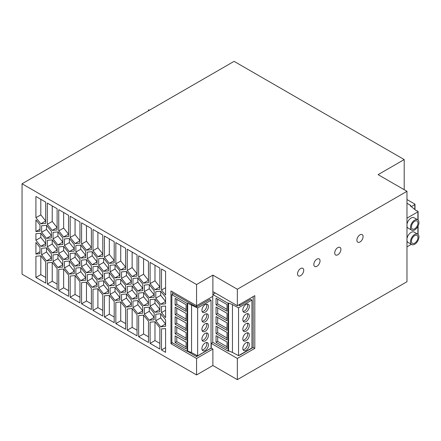 <?xml version="1.0" encoding="UTF-8"?>
<svg xmlns="http://www.w3.org/2000/svg" width="441" height="441" viewBox="0 0 441 441"><rect width="100%" height="100%" fill="white"/><g stroke="black" fill="none" stroke-linecap="round" stroke-linejoin="round"><path stroke-width="0.66" d="M410.714 206.129L410.714 205.44L410.224 205.726L416.536 210.93L416.91 210.715L417.892 211.283A0.695 0.397 180 0 1 418.09 211.537A0.695 0.397 180 0 1 417.892 211.845L417.892 219.927M410.714 205.44L406.977 203.284M406.977 218.146L417.892 211.845M212.882 275.118L237.346 289.241L237.346 305.723L212.882 291.595L212.882 275.118L196.57 284.533L22.05 183.776L22.05 274.175L196.57 374.938L196.57 358.456L212.882 349.04L211.25 348.098L196.57 356.571L196.57 355.281M212.882 291.595L212.882 296.302L196.57 305.723L170.965 290.939L170.965 343.671L196.57 358.456M239.684 304.373L239.684 305.613L238.609 304.996M411.31 206.62L414.794 204.613A0.695 0.397 180 0 0 414.992 204.304A0.695 0.397 180 0 0 414.794 204.051L406.977 199.536M237.346 289.241L406.977 191.306L378.108 174.642L404.204 159.57L234.088 61.354L22.05 183.776M406.977 191.306L406.977 281.711L237.346 379.646L212.882 365.517L212.882 349.04M237.346 379.646L237.346 358.456L254.799 348.379L254.799 295.646L237.346 305.723M212.948 342.409L211.25 343.39L237.346 358.456M211.25 343.39L211.25 348.098M187.177 303.502L187.668 303.215L187.668 351.053L187.177 351.339L187.177 303.502L171.847 294.649L173.478 293.706L196.57 307.041L196.57 284.533M161.505 349.983L165.584 352.337L165.584 328.551L161.505 328.914L161.505 349.983L165.584 347.629M125.624 248.277L115.834 242.627L115.834 263.845L120.729 269.931L125.624 269.495L125.624 248.277M115.834 302.399L115.834 323.617L125.624 329.267L125.624 308.05L120.729 301.958L115.834 302.399M149.273 320.221L154.163 319.78L154.163 313.259L149.273 307.168L144.378 307.609L144.378 314.13L149.273 320.221L154.163 317.393L149.273 311.307L144.378 314.13M81.585 260.085L81.585 266.607L86.475 272.698L91.37 272.257L91.37 265.736L86.475 259.65L81.585 260.085M165.584 306.01L161.505 306.374L161.505 312.603L165.584 317.674L165.584 306.01M35.914 231.542L39.993 231.178L39.993 224.949L35.914 219.877L35.914 231.542L39.993 229.188M64.458 238.928L64.458 245.45L69.353 251.541L74.242 251.1L74.242 244.579L69.353 238.487L64.458 238.928M97.896 256.75L102.786 256.315L102.786 235.097L93.001 229.447L93.001 250.664L97.896 256.75L102.786 253.922L97.896 247.836L93.001 250.664M138.672 336.797L148.457 342.448L148.457 321.23L143.562 315.144L138.672 315.58L138.672 336.797L143.562 333.975L148.457 336.797M80.769 245.08L75.874 245.521L75.874 252.043L80.769 258.128L85.659 257.693L85.659 251.172L80.769 245.08L80.769 249.22L85.659 255.306L80.769 258.128M110.129 294.356L115.018 300.442L119.913 300.007L119.913 293.48L115.018 287.394L110.129 287.83L110.129 294.356L115.018 291.529L119.913 297.62L115.018 300.442M121.545 278.409L126.435 284.495L131.33 284.059L131.33 277.538L126.435 271.447L121.545 271.888L121.545 278.409L126.435 275.586L131.33 281.672L126.435 284.495M58.747 246.899L58.747 253.426L63.642 259.512L68.537 259.076L68.537 252.55L63.642 246.464L58.747 246.899M69.353 261.028L64.458 261.463L64.458 267.99L69.353 274.076L74.242 273.64L74.242 267.114L69.353 261.028L69.353 265.162L74.242 271.254L69.353 274.076M39.993 253.718L39.993 247.489L35.914 242.418L35.914 254.082L39.993 253.718M109.313 263.343L114.202 262.902L114.202 241.685L104.418 236.04L104.418 257.252L109.313 263.343L114.202 260.515L109.313 254.429L104.418 257.252M97.081 264.286L97.081 257.759L92.186 251.673L87.29 252.109L87.29 258.635L92.186 264.721L97.081 264.286M57.931 231.9L53.041 232.335L53.041 238.862L57.931 244.948L62.826 244.507L62.826 237.986L57.931 231.9L57.931 236.034L62.826 242.12L57.931 244.948M41.625 225.742L41.625 232.269L46.514 238.355L51.41 237.92L51.41 231.393L46.514 225.307L41.625 225.742M132.146 299.064L137.041 298.623L137.041 292.102L132.146 286.016L127.251 286.452L127.251 292.973L132.146 299.064L137.041 296.236L132.146 290.15L127.251 292.973M138.672 299.566L143.562 305.657L148.457 305.216L148.457 298.695L143.562 292.603L138.672 293.045L138.672 299.566L143.562 296.743L148.457 302.829L143.562 305.657M103.602 258.266L98.707 258.702L98.707 265.228L103.602 271.314L108.497 270.879L108.497 264.352L103.602 258.266L103.602 262.401L108.497 268.486L103.602 271.314M154.978 312.245L159.874 311.809L159.874 305.282L154.978 299.196L150.089 299.637L150.089 306.159L154.978 312.245L159.874 309.422L154.978 303.336L150.089 306.159M165.584 295.134L165.584 271.353L161.505 268.993L161.505 290.062L165.584 295.134M110.129 271.816L115.018 277.907L119.913 277.466L119.913 270.945L115.018 264.859L110.129 265.295L110.129 271.816L115.018 268.993L119.913 275.079L115.018 277.907M81.585 282.62L81.585 303.838L91.37 309.488L91.37 288.271L86.475 282.185L81.585 282.62M93.001 289.213L93.001 310.431L102.786 316.081L102.786 294.864L97.896 288.778L93.001 289.213M79.953 302.895L79.953 281.678L75.058 275.592L70.169 276.027L70.169 297.245L79.953 302.895M51.41 253.933L46.514 247.842L41.625 248.283L41.625 254.804L46.514 260.89L51.41 260.455L51.41 253.933M47.33 284.065L57.115 289.715L57.115 268.497L52.225 262.412L47.33 262.847L47.33 284.065L52.225 281.237L57.115 284.065M98.707 281.242L98.707 287.764L103.602 293.849L108.497 293.414L108.497 286.893L103.602 280.801L98.707 281.242M57.115 208.731L47.33 203.081L47.33 224.298L52.225 230.384L57.115 229.948L57.115 208.731M68.537 296.308L68.537 275.09L63.642 268.999L58.747 269.44L58.747 290.658L68.537 296.308M35.914 277.472L45.699 283.122L45.699 261.904L40.809 255.819L35.914 256.254L35.914 277.472L40.809 274.649L45.699 277.472M86.475 250.157L91.37 249.722L91.37 228.504L81.585 222.854L81.585 244.071L86.475 250.157L91.37 247.335L86.475 241.244L81.585 244.071M45.699 202.138L35.914 196.488L35.914 217.705L40.809 223.791L45.699 223.355L45.699 202.138M40.809 233.278L35.914 233.719L35.914 240.24L40.809 246.326L45.699 245.891L45.699 239.369L40.809 233.278L40.809 237.418L45.699 243.504L40.809 246.326M79.953 259.143L75.058 253.057L70.169 253.492L70.169 260.019L75.058 266.105L79.953 265.669L79.953 259.143M160.689 304.273L165.584 303.838L165.584 297.311L160.689 291.225L155.794 291.661L155.794 298.188L160.689 304.273L165.584 301.446L160.689 295.36L155.794 298.188M121.545 300.949L126.435 307.035L131.33 306.6L131.33 300.073L126.435 293.987L121.545 294.423L121.545 300.949L126.435 298.122L131.33 304.207L126.435 307.035M109.313 295.371L104.418 295.806L104.418 317.024L114.202 322.674L114.202 301.457L109.313 295.371L109.313 314.196L114.202 317.024M127.251 308.987L127.251 330.204L137.041 335.855L137.041 314.637L132.146 308.551L127.251 308.987M159.874 349.04L159.874 327.823L154.978 321.737L150.089 322.173L150.089 343.39L159.874 349.04M165.584 319.846L160.689 313.76L155.794 314.201L155.794 320.723L160.689 326.809L165.584 326.373L165.584 319.846M144.378 285.068L144.378 291.595L149.273 297.681L154.163 297.245L154.163 290.718L149.273 284.632L144.378 285.068M115.834 279.859L115.834 286.385L120.729 292.471L125.624 292.036L125.624 285.509L120.729 279.423L115.834 279.859M97.081 286.821L97.081 280.3L92.186 274.214L87.29 274.649L87.29 281.171L92.186 287.262L97.081 286.821M148.457 282.681L148.457 261.463L138.672 255.813L138.672 277.031L143.562 283.116L148.457 282.681M159.874 289.274L159.874 268.056L150.089 262.406L150.089 283.624L154.978 289.709L159.874 289.274M132.962 301.016L132.962 307.537L137.857 313.628L142.746 313.187L142.746 306.666L137.857 300.58L132.962 301.016M57.115 252.484L57.115 245.957L52.225 239.871L47.33 240.306L47.33 246.833L52.225 252.919L57.115 252.484M53.041 261.397L57.931 267.483L62.826 267.048L62.826 260.521L57.931 254.435L53.041 254.87L53.041 261.397L57.931 258.575L62.826 264.661L57.931 267.483M97.896 279.285L102.786 278.85L102.786 272.329L97.896 266.237L93.001 266.678L93.001 273.2L97.896 279.285L102.786 276.463L97.896 270.377L93.001 273.2M127.251 270.438L132.146 276.524L137.041 276.088L137.041 254.87L127.251 249.22L127.251 270.438L132.146 267.615L137.041 273.701L132.146 276.524M114.202 285.443L114.202 278.916L109.313 272.83L104.418 273.266L104.418 279.792L109.313 285.878L114.202 285.443M137.857 278.039L132.962 278.475L132.962 285.002L137.857 291.088L142.746 290.652L142.746 284.125L137.857 278.039L137.857 282.179L142.746 288.265L137.857 291.088M70.169 237.479L75.058 243.564L79.953 243.129L79.953 221.911L70.169 216.261L70.169 237.479L75.058 234.656L79.953 240.742L75.058 243.564M68.537 236.536L68.537 215.318L58.747 209.668L58.747 230.886L63.642 236.977L68.537 236.536M85.659 273.707L80.769 267.621L75.874 268.056L75.874 274.583L80.769 280.669L85.659 280.233L85.659 273.707M187.342 351.245L196.57 356.571M170.965 343.671L172.431 342.822M239.684 305.613L250.609 299.307L251.949 300.078L251.949 347.921L238.542 355.655L238.542 307.818L251.949 300.078M254.799 348.379L253.173 347.436L239.684 355.226M253.173 347.436L253.173 296.589M212.882 365.517L196.57 374.938M172.596 294.213L172.596 291.881M187.668 303.215L197.64 308.005L211.041 300.271L209.668 299.478L196.57 307.041M297.532 273.894A4.382 2.53 -60 0 1 299.445 269.484A4.382 2.53 -60 0 1 302.824 268.31A4.382 2.53 -60 0 1 303.728 270.316A4.382 2.53 -60 0 1 301.815 274.726A4.382 2.53 -60 0 1 298.441 275.901A4.382 2.53 -60 0 1 297.532 273.894M313.843 264.479A4.382 2.53 -60 0 1 315.756 260.069A4.382 2.53 -60 0 1 319.135 258.895A4.382 2.53 -60 0 1 320.039 260.901A4.382 2.53 -60 0 1 318.126 265.311A4.382 2.53 -60 0 1 314.753 266.485A4.382 2.53 -60 0 1 313.843 264.479M340.915 249.413A4.382 2.53 -60 0 1 339.008 253.818A4.382 2.53 -60 0 1 335.629 254.997A4.382 2.53 -60 0 1 334.719 252.991A4.382 2.53 -60 0 1 336.632 248.575A4.382 2.53 -60 0 1 340.011 247.407A4.382 2.53 -60 0 1 340.915 249.413M363.092 236.608A4.382 2.53 -60 0 1 361.179 241.018A4.382 2.53 -60 0 1 357.8 242.197A4.382 2.53 -60 0 1 356.89 240.191A4.382 2.53 -60 0 1 358.809 235.775A4.382 2.53 -60 0 1 362.182 234.606A4.382 2.53 -60 0 1 363.092 236.608M404.204 159.57L404.204 189.707M148.441 110.801L148.617 109.759L149.433 110.233M411.337 244.331L406.977 246.85M406.977 240.72A5.998 3.462 120 0 0 408.19 242.511M414.22 232.148A5.998 3.462 120 0 0 409.998 233.206A5.998 3.462 120 0 0 406.977 238.625M406.977 226.365A5.998 3.462 120 0 0 408.19 228.162M414.22 217.799A5.998 3.462 120 0 0 409.998 218.857A5.998 3.462 120 0 0 406.977 224.276M410.466 241.8A5.998 3.462 120 0 0 411.712 244.546A5.998 3.462 120 0 0 416.332 242.941A5.998 3.462 120 0 0 418.95 236.905A5.998 3.462 120 0 0 417.704 234.154A5.998 3.462 120 0 0 413.085 235.77A5.998 3.462 120 0 0 410.466 241.8M417.969 237.467A4.614 2.663 -60 0 1 415.957 242.115A4.614 2.663 -60 0 1 412.401 243.344A4.614 2.663 -60 0 1 411.447 241.238A4.614 2.663 -60 0 1 413.46 236.596A4.614 2.663 -60 0 1 417.015 235.356A4.614 2.663 -60 0 1 417.969 237.467M418.95 222.551A5.998 3.462 120 0 0 417.71 219.805A5.998 3.462 120 0 0 413.085 221.415A5.998 3.462 120 0 0 410.466 227.451A5.998 3.462 120 0 0 411.707 230.191A5.998 3.462 120 0 0 416.332 228.592A5.998 3.462 120 0 0 418.95 222.551M417.969 223.118A4.614 2.663 -60 0 1 415.957 227.76A4.614 2.663 -60 0 1 412.407 229A4.614 2.663 -60 0 1 411.447 226.883A4.614 2.663 -60 0 1 413.465 222.242A4.614 2.663 -60 0 1 417.021 221.007A4.614 2.663 -60 0 1 417.969 223.118M247.418 304.047A4.614 2.663 -60 0 1 247.704 305.431A4.614 2.663 -60 0 1 243.101 311.522M206.509 304.235A4.614 2.663 -60 0 1 206.801 305.619A4.614 2.663 -60 0 1 202.193 311.71M206.509 323.369A4.614 2.663 -60 0 1 206.801 324.752A4.614 2.663 -60 0 1 202.193 330.844M206.509 313.805A4.614 2.663 -60 0 1 206.801 315.188A4.614 2.663 -60 0 1 202.193 321.28M206.509 332.938A4.614 2.663 -60 0 1 206.801 334.322A4.614 2.663 -60 0 1 202.193 340.413M186.119 309.532L176.764 304.13L176.764 299.334M247.418 313.612A4.614 2.663 -60 0 1 247.704 314.995A4.614 2.663 -60 0 1 243.101 321.087M247.418 332.751A4.614 2.663 -60 0 1 247.704 334.135A4.614 2.663 -60 0 1 243.101 340.226M247.418 323.181A4.614 2.663 -60 0 1 247.704 324.565A4.614 2.663 -60 0 1 243.101 330.656M206.509 342.508A4.614 2.663 -60 0 1 206.801 343.886A4.614 2.663 -60 0 1 202.193 349.978M227.027 309.345L217.672 303.943L217.672 299.147M242.815 329.273A4.614 2.663 -60 0 1 244.827 324.631A4.614 2.663 -60 0 1 248.377 323.391A4.614 2.663 -60 0 1 249.336 325.508A4.614 2.663 -60 0 1 247.324 330.149A4.614 2.663 -60 0 1 243.768 331.384A4.614 2.663 -60 0 1 242.815 329.273M242.815 310.139A4.614 2.663 -60 0 1 244.827 305.492A4.614 2.663 -60 0 1 248.382 304.262A4.614 2.663 -60 0 1 249.336 306.374A4.614 2.663 -60 0 1 247.324 311.01A4.614 2.663 -60 0 1 243.768 312.25A4.614 2.663 -60 0 1 242.815 310.139M242.815 348.407A4.614 2.663 -60 0 1 244.827 343.765A4.614 2.663 -60 0 1 248.382 342.53A4.614 2.663 -60 0 1 249.336 344.642A4.614 2.663 -60 0 1 247.324 349.283A4.614 2.663 -60 0 1 243.768 350.523A4.614 2.663 -60 0 1 242.815 348.407M242.815 319.703A4.614 2.663 -60 0 1 244.827 315.061A4.614 2.663 -60 0 1 248.382 313.827A4.614 2.663 -60 0 1 249.336 315.938A4.614 2.663 -60 0 1 247.324 320.579A4.614 2.663 -60 0 1 243.768 321.82A4.614 2.663 -60 0 1 242.815 319.703M242.815 338.842A4.614 2.663 -60 0 1 244.827 334.201A4.614 2.663 -60 0 1 248.377 332.961A4.614 2.663 -60 0 1 249.336 335.072A4.614 2.663 -60 0 1 247.324 339.719A4.614 2.663 -60 0 1 243.768 340.954A4.614 2.663 -60 0 1 242.815 338.842M247.418 342.315A4.614 2.663 -60 0 1 247.704 343.699A4.614 2.663 -60 0 1 243.101 349.79M232.451 352.436L228.576 350.865L228.576 303.028L232.451 304.599L232.451 352.436L238.542 355.655M232.451 304.599L238.542 307.818M228.576 350.865L228.085 351.146L212.755 342.299L212.755 296.38M212.882 294.533L228.085 303.309L228.085 351.146M227.027 330.359L227.027 322.873L216.04 316.533L216.04 324.019L227.027 330.359M227.027 313.308L216.04 306.969L216.04 314.455L227.027 320.794L227.027 313.308M216.04 298.204L216.04 304.885L227.027 311.225L227.027 304.549L216.04 298.204M216.04 335.667L216.04 342.348L227.027 348.688L227.027 342.012L216.04 335.667M227.027 332.442L216.04 326.103L216.04 333.589L227.027 339.928L227.027 332.442M212.882 294.384L215.296 292.989M228.085 303.309L228.576 303.028M175.138 305.073L186.119 311.412L186.119 304.737L175.138 298.397L175.138 305.073L176.764 304.13M227.027 328.479L217.672 323.077L216.04 324.019M217.672 323.077L217.672 317.476M217.672 303.943L216.04 304.885M216.04 333.589L217.672 332.646L217.672 327.046M227.027 338.043L217.672 332.646M227.027 346.808L217.672 341.406L217.672 336.61M186.119 346.995L176.764 341.593L176.764 336.797M216.04 342.348L217.672 341.406M227.027 318.909L217.672 313.512L217.672 307.906M175.138 314.642L186.119 320.982L186.119 313.496L175.138 307.157L175.138 314.642L176.764 313.7L176.764 308.099M186.119 319.097L176.764 313.7M217.672 313.512L216.04 314.455M197.64 308.005L197.64 355.843L211.041 348.109L211.041 300.271M201.906 348.599A4.614 2.663 -60 0 1 203.924 343.952A4.614 2.663 -60 0 1 207.479 342.718A4.614 2.663 -60 0 1 208.428 344.829A4.614 2.663 -60 0 1 206.416 349.47A4.614 2.663 -60 0 1 202.866 350.711A4.614 2.663 -60 0 1 201.906 348.599M201.906 319.896A4.614 2.663 -60 0 1 203.924 315.249A4.614 2.663 -60 0 1 207.479 314.02A4.614 2.663 -60 0 1 208.428 316.125A4.614 2.663 -60 0 1 206.416 320.767A4.614 2.663 -60 0 1 202.866 322.007A4.614 2.663 -60 0 1 201.906 319.896M201.906 339.03A4.614 2.663 -60 0 1 203.918 334.388A4.614 2.663 -60 0 1 207.474 333.148A4.614 2.663 -60 0 1 208.428 335.265A4.614 2.663 -60 0 1 206.416 339.906A4.614 2.663 -60 0 1 202.86 341.141A4.614 2.663 -60 0 1 201.906 339.03M201.906 329.46A4.614 2.663 -60 0 1 203.918 324.819A4.614 2.663 -60 0 1 207.474 323.584A4.614 2.663 -60 0 1 208.428 325.695A4.614 2.663 -60 0 1 206.416 330.337A4.614 2.663 -60 0 1 202.86 331.571A4.614 2.663 -60 0 1 201.906 329.46M201.906 310.326A4.614 2.663 -60 0 1 203.924 305.685A4.614 2.663 -60 0 1 207.479 304.45A4.614 2.663 -60 0 1 208.428 306.561A4.614 2.663 -60 0 1 206.416 311.203A4.614 2.663 -60 0 1 202.866 312.437A4.614 2.663 -60 0 1 201.906 310.326M191.548 304.786L191.548 352.624L197.64 355.843M191.548 352.624L187.668 351.053M187.177 351.339L171.847 342.486L171.847 294.649M175.138 335.86L175.138 342.536L186.119 348.875L186.119 342.199L175.138 335.86M186.119 332.63L175.138 326.29L175.138 333.776L186.119 340.116L186.119 332.63M186.119 330.552L186.119 323.066L175.138 316.721L175.138 324.207L186.119 330.552M176.764 341.593L175.138 342.536M186.119 338.236L176.764 332.834L176.764 327.233M176.764 332.834L175.138 333.776M186.119 328.666L176.764 323.27L175.138 324.207M176.764 323.27L176.764 317.663M115.834 263.845L120.729 261.022L125.624 267.108L120.729 269.931M120.729 245.455L120.729 261.022M115.834 323.617L120.729 320.789L125.624 323.617M120.729 301.958L120.729 320.789M149.273 307.168L149.273 311.307M86.475 272.698L91.37 269.87L86.475 263.784L81.585 266.607M86.475 259.65L86.475 263.784M161.505 312.603L165.584 310.249M69.353 251.541L74.242 248.713L69.353 242.627L64.458 245.45M69.353 238.487L69.353 242.627M97.896 232.269L97.896 247.836M143.562 315.144L143.562 333.975M75.874 252.043L80.769 249.22M115.018 287.394L115.018 291.529M126.435 271.447L126.435 275.586M63.642 259.512L68.537 256.69L63.642 250.598L58.747 253.426M63.642 246.464L63.642 250.598M64.458 267.99L69.353 265.162M35.914 254.082L39.993 251.728M109.313 238.862L109.313 254.429M87.29 258.635L92.186 255.808L97.081 261.899L92.186 264.721M92.186 251.673L92.186 255.808M53.041 238.862L57.931 236.034M46.514 238.355L51.41 235.533L46.514 229.441L41.625 232.269M46.514 225.307L46.514 229.441M132.146 286.016L132.146 290.15M143.562 292.603L143.562 296.743M98.707 265.228L103.602 262.401M154.978 299.196L154.978 303.336M161.505 290.062L165.584 287.708M115.018 264.859L115.018 268.993M81.585 303.838L86.475 301.016L91.37 303.838M86.475 282.185L86.475 301.016M93.001 310.431L97.896 307.609L102.786 310.431M97.896 288.778L97.896 307.609M70.169 297.245L75.058 294.423L79.953 297.245M75.058 275.592L75.058 294.423M46.514 260.89L51.41 258.068L46.514 251.982L41.625 254.804M46.514 247.842L46.514 251.982M52.225 262.412L52.225 281.237M103.602 293.849L108.497 291.027L103.602 284.941L98.707 287.764M103.602 280.801L103.602 284.941M52.225 230.384L57.115 227.556L52.225 221.47L47.33 224.298M52.225 205.903L52.225 221.47M58.747 290.658L63.642 287.83L68.537 290.658M63.642 268.999L63.642 287.83M40.809 255.819L40.809 274.649M86.475 225.676L86.475 241.244M35.914 217.705L40.809 214.877L45.699 220.969L40.809 223.791M40.809 199.31L40.809 214.877M35.914 240.24L40.809 237.418M70.169 260.019L75.058 257.191L79.953 263.277L75.058 266.105M75.058 253.057L75.058 257.191M160.689 291.225L160.689 295.36M126.435 293.987L126.435 298.122M104.418 317.024L109.313 314.196M127.251 330.204L132.146 327.382L137.041 330.204M132.146 308.551L132.146 327.382M150.089 343.39L154.978 340.562L159.874 343.39M154.978 321.737L154.978 340.562M160.689 326.809L165.584 323.986L160.689 317.9L155.794 320.723M160.689 313.76L160.689 317.9M149.273 297.681L154.163 294.858L149.273 288.767L144.378 291.595M149.273 284.632L149.273 288.767M120.729 292.471L125.624 289.643L120.729 283.557L115.834 286.385M120.729 279.423L120.729 283.557M87.29 281.171L92.186 278.348L97.081 284.434L92.186 287.262M92.186 274.214L92.186 278.348M138.672 277.031L143.562 274.203L148.457 280.294L143.562 283.116M143.562 258.635L143.562 274.203M150.089 283.624L154.978 280.796L159.874 286.882L154.978 289.709M154.978 265.228L154.978 280.796M137.857 313.628L142.746 310.8L137.857 304.714L132.962 307.537M137.857 300.58L137.857 304.714M52.225 252.919L57.115 250.097L52.225 244.011L47.33 246.833M52.225 239.871L52.225 244.011M57.931 254.435L57.931 258.575M97.896 266.237L97.896 270.377M132.146 252.048L132.146 267.615M104.418 279.792L109.313 276.965L114.202 283.056L109.313 285.878M109.313 272.83L109.313 276.965M132.962 285.002L137.857 282.179M75.058 219.089L75.058 234.656M63.642 236.977L68.537 234.149L63.642 228.063L58.747 230.886M63.642 212.496L63.642 228.063M80.769 280.669L85.659 277.841L80.769 271.755L75.874 274.583M80.769 267.621L80.769 271.755M417.892 226.404L417.892 234.276M414.794 209.492L414.794 204.613M408.123 242.473L411.712 244.546M417.71 219.805L414.121 217.738M418.09 234.447L418.09 226.001M418.09 220.098L418.09 211.564M414.992 209.657L414.992 204.332M408.123 228.124L411.712 230.196M417.71 234.16L414.121 232.087"/></g></svg>
